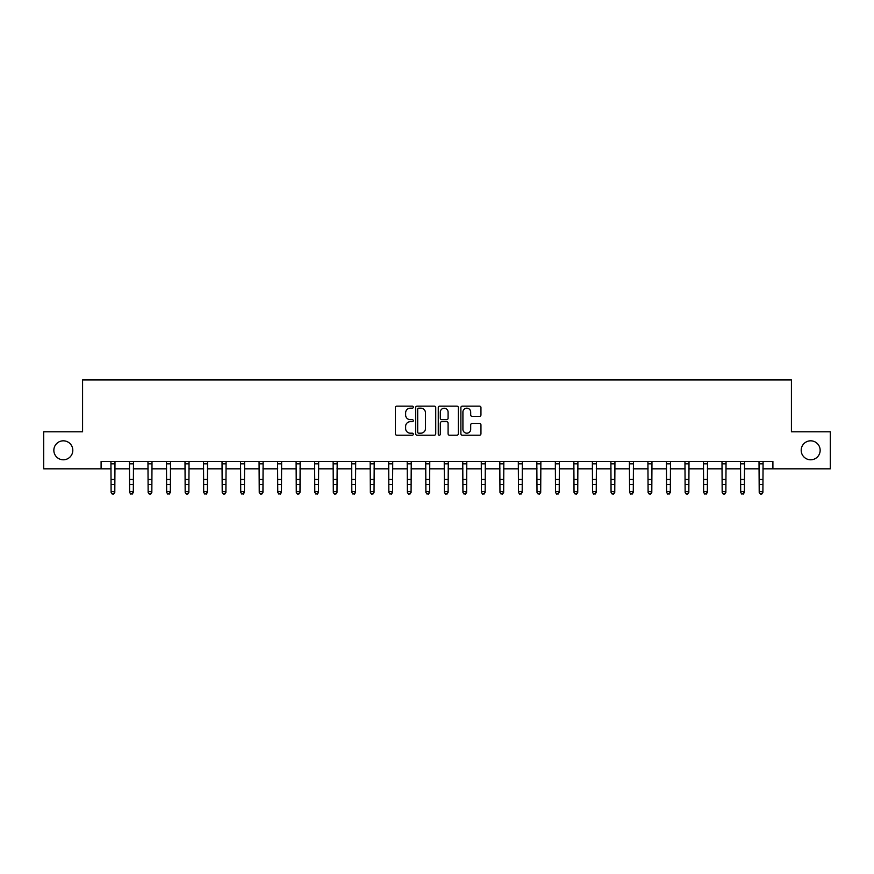 <?xml version="1.0" encoding="UTF-8"?>
<svg xmlns="http://www.w3.org/2000/svg" width="874" height="874" viewBox="0 0 874 874"><rect width="100%" height="100%" fill="white"/><g stroke="black" fill="none" stroke-linecap="round" stroke-linejoin="round"><path stroke-width="1.31" d="M413.304 407.153A1.016 1.016 0 0 0 412.277 406.137L396.829 406.137A1.453 1.453 0 0 0 395.376 407.59L395.376 433.766A1.453 1.453 0 0 0 396.829 435.219L412.277 435.219A1.016 1.016 0 0 0 413.304 434.203A1.016 1.016 0 0 0 412.277 433.187L410.277 433.187A4.654 4.654 0 0 1 405.634 428.533L405.634 426.348A4.654 4.654 0 0 1 410.277 421.694L412.277 421.694A1.016 1.016 0 0 0 413.304 420.678A1.016 1.016 0 0 0 412.277 419.662L410.277 419.662A4.654 4.654 0 0 1 405.634 415.008L405.634 412.834A4.654 4.654 0 0 1 410.277 408.18L412.277 408.18A1.016 1.016 0 0 0 413.304 407.153M801.196 450.307A9.483 9.483 0 0 0 810.668 459.79A9.483 9.483 0 0 0 820.151 450.307A9.483 9.483 0 0 0 810.668 440.824A9.483 9.483 0 0 0 801.196 450.307M53.849 450.307A9.483 9.483 0 0 0 63.332 459.79A9.483 9.483 0 0 0 72.804 450.307A9.483 9.483 0 0 0 63.332 440.824A9.483 9.483 0 0 0 53.849 450.307M479.498 416.395A1.453 1.453 0 0 0 480.951 414.932L480.951 407.59A1.453 1.453 0 0 0 479.498 406.137L462.335 406.137A1.453 1.453 0 0 0 460.882 407.59L460.882 433.766A1.453 1.453 0 0 0 462.335 435.219L479.498 435.219A1.453 1.453 0 0 0 480.951 433.766L480.951 424.895A1.453 1.453 0 0 0 479.498 423.442L472.157 423.442A1.453 1.453 0 0 0 470.693 424.895L470.693 429.298A3.889 3.889 0 0 1 466.803 433.187A3.889 3.889 0 0 1 462.914 429.298L462.914 412.069A3.889 3.889 0 0 1 466.803 408.18A3.889 3.889 0 0 1 470.693 412.069L470.693 414.932A1.453 1.453 0 0 0 472.157 416.395L479.498 416.395M101.1 468.825L43.7 468.825L43.7 431.789L82.582 431.789L82.582 379.939L791.418 379.939L791.418 431.789L830.3 431.789L830.3 468.825L772.9 468.825L772.9 461.417L101.1 461.417L101.1 468.825L111.096 468.825M435.733 407.59A1.453 1.453 0 0 0 434.269 406.137L417.117 406.137A1.453 1.453 0 0 0 415.663 407.59L415.663 433.766A1.453 1.453 0 0 0 417.117 435.219L434.269 435.219A1.453 1.453 0 0 0 435.733 433.766L435.733 407.59M439.731 406.137L456.884 406.137A1.453 1.453 0 0 1 458.337 407.59L458.337 433.766A1.453 1.453 0 0 1 456.884 435.219L449.542 435.219A1.453 1.453 0 0 1 448.089 433.766L448.089 423.147A1.453 1.453 0 0 0 446.636 421.694L441.763 421.694A1.453 1.453 0 0 0 440.31 423.147L440.31 434.203A1.016 1.016 0 0 1 439.294 435.219A1.016 1.016 0 0 1 438.267 434.203L438.267 407.59A1.453 1.453 0 0 1 439.731 406.137M114.8 468.825L129.614 468.825M133.318 468.825L148.132 468.825M151.836 468.825L166.65 468.825M170.354 468.825L185.168 468.825M188.871 468.825L203.686 468.825M207.389 468.825L222.204 468.825M225.907 468.825L240.721 468.825M244.425 468.825L259.239 468.825M262.943 468.825L277.757 468.825M281.461 468.825L296.275 468.825M299.979 468.825L314.793 468.825M318.497 468.825L333.3 468.825M337.003 468.825L351.818 468.825M355.521 468.825L370.336 468.825M374.039 468.825L388.854 468.825M392.557 468.825L407.371 468.825M411.075 468.825L425.889 468.825M429.593 468.825L444.407 468.825M448.111 468.825L462.925 468.825M466.629 468.825L481.443 468.825M485.146 468.825L499.961 468.825M503.664 468.825L518.479 468.825M522.182 468.825L536.997 468.825M540.7 468.825L555.503 468.825M559.207 468.825L574.021 468.825M577.725 468.825L592.539 468.825M596.243 468.825L611.057 468.825M614.761 468.825L629.575 468.825M633.279 468.825L648.093 468.825M651.796 468.825L666.611 468.825M670.314 468.825L685.129 468.825M688.832 468.825L703.646 468.825M707.35 468.825L722.164 468.825M725.868 468.825L740.682 468.825M744.386 468.825L759.2 468.825M762.904 468.825L772.9 468.825M418.712 408.18A1.016 1.016 0 0 0 417.696 409.196L417.696 432.171A1.016 1.016 0 0 0 418.712 433.187L420.82 433.187A4.654 4.654 0 0 0 425.474 428.533L425.474 412.834A4.654 4.654 0 0 0 420.82 408.18L418.712 408.18M448.089 412.135A3.889 3.889 0 0 0 444.2 408.245A3.889 3.889 0 0 0 440.31 412.135L440.31 418.209A1.453 1.453 0 0 0 441.763 419.662L446.636 419.662A1.453 1.453 0 0 0 448.089 418.209L448.089 412.135M114.986 461.417L114.8 492.423L113.696 494.061L112.211 493.723L113.696 494.061M110.922 461.417L111.096 491.603L114.8 491.603L113.696 493.723M112.211 494.061L111.096 492.423L112.211 493.723M133.493 461.417L133.318 492.423L132.214 494.061L130.729 493.723L132.214 494.061M129.439 461.417L129.614 491.603L133.318 491.603L132.214 493.723M130.729 494.061L129.614 492.423L130.729 493.723M152.01 461.417L151.836 492.423L150.732 494.061L149.246 493.723L150.732 494.061M147.957 461.417L148.132 491.603L151.836 491.603L150.732 493.723M149.246 494.061L148.132 492.423L149.246 493.723M170.528 461.417L170.354 492.423L169.25 494.061L167.764 493.723L169.25 494.061M166.475 461.417L166.65 491.603L170.354 491.603L169.25 493.723M167.764 494.061L166.65 492.423L167.764 493.723M189.046 461.417L188.871 492.423L187.757 494.061L186.282 493.723L187.757 494.061M184.993 461.417L185.168 491.603L188.871 491.603L187.757 493.723M186.282 494.061L185.168 492.423L186.282 493.723M207.564 461.417L207.389 492.423L206.275 494.061L204.8 493.723L206.275 494.061M203.511 461.417L203.686 491.603L207.389 491.603L206.275 493.723M204.8 494.061L203.686 492.423L204.8 493.723M226.082 461.417L225.907 492.423L224.793 494.061L223.318 493.723L224.793 494.061M222.029 461.417L222.204 491.603L225.907 491.603L224.793 493.723M223.318 494.061L222.204 492.423L223.318 493.723M244.6 461.417L244.425 492.423L243.311 494.061L241.836 493.723L243.311 494.061M240.547 461.417L240.721 491.603L244.425 491.603L243.311 493.723M241.836 494.061L240.721 492.423L241.836 493.723M263.118 461.417L262.943 492.423L261.829 494.061L260.354 493.723L261.829 494.061M259.065 461.417L259.239 491.603L262.943 491.603L261.829 493.723M260.354 494.061L259.239 492.423L260.354 493.723M281.636 461.417L281.461 492.423L280.346 494.061L278.861 493.723L280.346 494.061M277.582 461.417L277.757 491.603L281.461 491.603L280.346 493.723M278.861 494.061L277.757 492.423L278.861 493.723M300.153 461.417L299.979 492.423L298.864 494.061L297.378 493.723L298.864 494.061M296.1 461.417L296.275 491.603L299.979 491.603L298.864 493.723M297.378 494.061L296.275 492.423L297.378 493.723M318.671 461.417L318.497 492.423L317.382 494.061L315.896 493.723L317.382 494.061M314.607 461.417L314.793 491.603L318.497 491.603L317.382 493.723M315.896 494.061L314.793 492.423L315.896 493.723M337.189 461.417L337.003 492.423L335.9 494.061L334.414 493.723L335.9 494.061M333.125 461.417L333.3 491.603L337.003 491.603L335.9 493.723M334.414 494.061L333.3 492.423L334.414 493.723M355.696 461.417L355.521 492.423L354.418 494.061L352.932 493.723L354.418 494.061M351.643 461.417L351.818 491.603L355.521 491.603L354.418 493.723M352.932 494.061L351.818 492.423L352.932 493.723M374.214 461.417L374.039 492.423L372.936 494.061L371.45 493.723L372.936 494.061M370.161 461.417L370.336 491.603L374.039 491.603L372.936 493.723M371.45 494.061L370.336 492.423L371.45 493.723M392.732 461.417L392.557 492.423L391.454 494.061L389.968 493.723L391.454 494.061M388.679 461.417L388.854 491.603L392.557 491.603L391.454 493.723M389.968 494.061L388.854 492.423L389.968 493.723M411.25 461.417L411.075 492.423L409.961 494.061L408.486 493.723L409.961 494.061M407.197 461.417L407.371 491.603L411.075 491.603L409.961 493.723M408.486 494.061L407.371 492.423L408.486 493.723M429.768 461.417L429.593 492.423L428.478 494.061L427.004 493.723L428.478 494.061M425.714 461.417L425.889 491.603L429.593 491.603L428.478 493.723M427.004 494.061L425.889 492.423L427.004 493.723M448.286 461.417L448.111 492.423L446.996 494.061L445.522 493.723L446.996 494.061M444.232 461.417L444.407 491.603L448.111 491.603L446.996 493.723M445.522 494.061L444.407 492.423L445.522 493.723M466.803 461.417L466.629 492.423L465.514 494.061L464.039 493.723L465.514 494.061M462.75 461.417L462.925 491.603L466.629 491.603L465.514 493.723M464.039 494.061L462.925 492.423L464.039 493.723M485.321 461.417L485.146 492.423L484.032 494.061L482.546 493.723L484.032 494.061M481.268 461.417L481.443 491.603L485.146 491.603L484.032 493.723M482.546 494.061L481.443 492.423L482.546 493.723M503.839 461.417L503.664 492.423L502.55 494.061L501.064 493.723L502.55 494.061M499.786 461.417L499.961 491.603L503.664 491.603L502.55 493.723M501.064 494.061L499.961 492.423L501.064 493.723M522.357 461.417L522.182 492.423L521.068 494.061L519.582 493.723L521.068 494.061M518.304 461.417L518.479 491.603L522.182 491.603L521.068 493.723M519.582 494.061L518.479 492.423L519.582 493.723M540.875 461.417L540.7 492.423L539.586 494.061L538.1 493.723L539.586 494.061M536.811 461.417L536.997 491.603L540.7 491.603L539.586 493.723M538.1 494.061L536.997 492.423L538.1 493.723M559.393 461.417L559.207 492.423L558.104 494.061L556.618 493.723L558.104 494.061M555.329 461.417L555.503 491.603L559.207 491.603L558.104 493.723M556.618 494.061L555.503 492.423L556.618 493.723M577.9 461.417L577.725 492.423L576.621 494.061L575.136 493.723L576.621 494.061M573.847 461.417L574.021 491.603L577.725 491.603L576.621 493.723M575.136 494.061L574.021 492.423L575.136 493.723M596.418 461.417L596.243 492.423L595.139 494.061L593.654 493.723L595.139 494.061M592.364 461.417L592.539 491.603L596.243 491.603L595.139 493.723M593.654 494.061L592.539 492.423L593.654 493.723M614.935 461.417L614.761 492.423L613.646 494.061L612.171 493.723L613.646 494.061M610.882 461.417L611.057 491.603L614.761 491.603L613.646 493.723M612.171 494.061L611.057 492.423L612.171 493.723M633.453 461.417L633.279 492.423L632.164 494.061L630.689 493.723L632.164 494.061M629.4 461.417L629.575 491.603L633.279 491.603L632.164 493.723M630.689 494.061L629.575 492.423L630.689 493.723M651.971 461.417L651.796 492.423L650.682 494.061L649.207 493.723L650.682 494.061M647.918 461.417L648.093 491.603L651.796 491.603L650.682 493.723M649.207 494.061L648.093 492.423L649.207 493.723M670.489 461.417L670.314 492.423L669.2 494.061L667.725 493.723L669.2 494.061M666.436 461.417L666.611 491.603L670.314 491.603L669.2 493.723M667.725 494.061L666.611 492.423L667.725 493.723M689.007 461.417L688.832 492.423L687.718 494.061L686.243 493.723L687.718 494.061M684.954 461.417L685.129 491.603L688.832 491.603L687.718 493.723M686.243 494.061L685.129 492.423L686.243 493.723M707.525 461.417L707.35 492.423L706.236 494.061L704.75 493.723L706.236 494.061M703.472 461.417L703.646 491.603L707.35 491.603L706.236 493.723M704.75 494.061L703.646 492.423L704.75 493.723M726.043 461.417L725.868 492.423L724.754 494.061L723.268 493.723L724.754 494.061M721.99 461.417L722.164 491.603L725.868 491.603L724.754 493.723M723.268 494.061L722.164 492.423L723.268 493.723M744.561 461.417L744.386 492.423L743.271 494.061L741.786 493.723L743.271 494.061M740.507 461.417L740.682 491.603L744.386 491.603L743.271 493.723M741.786 494.061L740.682 492.423L741.786 493.723M763.078 461.417L762.904 492.423L761.789 494.061L760.304 493.723L761.789 494.061M759.014 461.417L759.2 491.603L762.904 491.603L761.789 493.723M760.304 494.061L759.2 492.423L760.304 493.723M114.8 479.465L111.096 479.465M114.8 484.546L111.096 484.546M114.8 463.821L111.096 463.821M133.318 479.465L129.614 479.465M133.318 484.546L129.614 484.546M133.318 463.821L129.614 463.821M151.836 479.465L148.132 479.465M151.836 484.546L148.132 484.546M151.836 463.821L148.132 463.821M170.354 479.465L166.65 479.465M170.354 484.546L166.65 484.546M170.354 463.821L166.65 463.821M188.871 479.465L185.168 479.465M188.871 484.546L185.168 484.546M188.871 463.821L185.168 463.821M207.389 479.465L203.686 479.465M207.389 484.546L203.686 484.546M207.389 463.821L203.686 463.821M225.907 479.465L222.204 479.465M225.907 484.546L222.204 484.546M225.907 463.821L222.204 463.821M244.425 479.465L240.721 479.465M244.425 484.546L240.721 484.546M244.425 463.821L240.721 463.821M262.943 479.465L259.239 479.465M262.943 484.546L259.239 484.546M262.943 463.821L259.239 463.821M281.461 479.465L277.757 479.465M281.461 484.546L277.757 484.546M281.461 463.821L277.757 463.821M299.979 479.465L296.275 479.465M299.979 484.546L296.275 484.546M299.979 463.821L296.275 463.821M318.497 479.465L314.793 479.465M318.497 484.546L314.793 484.546M318.497 463.821L314.793 463.821M337.003 479.465L333.3 479.465M337.003 484.546L333.3 484.546M337.003 463.821L333.3 463.821M355.521 479.465L351.818 479.465M355.521 484.546L351.818 484.546M355.521 463.821L351.818 463.821M374.039 479.465L370.336 479.465M374.039 484.546L370.336 484.546M374.039 463.821L370.336 463.821M392.557 479.465L388.854 479.465M392.557 484.546L388.854 484.546M392.557 463.821L388.854 463.821M411.075 479.465L407.371 479.465M411.075 484.546L407.371 484.546M411.075 463.821L407.371 463.821M429.593 479.465L425.889 479.465M429.593 484.546L425.889 484.546M429.593 463.821L425.889 463.821M448.111 479.465L444.407 479.465M448.111 484.546L444.407 484.546M448.111 463.821L444.407 463.821M466.629 479.465L462.925 479.465M466.629 484.546L462.925 484.546M466.629 463.821L462.925 463.821M485.146 479.465L481.443 479.465M485.146 484.546L481.443 484.546M485.146 463.821L481.443 463.821M503.664 479.465L499.961 479.465M503.664 484.546L499.961 484.546M503.664 463.821L499.961 463.821M522.182 479.465L518.479 479.465M522.182 484.546L518.479 484.546M522.182 463.821L518.479 463.821M540.7 479.465L536.997 479.465M540.7 484.546L536.997 484.546M540.7 463.821L536.997 463.821M559.207 479.465L555.503 479.465M559.207 484.546L555.503 484.546M559.207 463.821L555.503 463.821M577.725 479.465L574.021 479.465M577.725 484.546L574.021 484.546M577.725 463.821L574.021 463.821M596.243 479.465L592.539 479.465M596.243 484.546L592.539 484.546M596.243 463.821L592.539 463.821M614.761 479.465L611.057 479.465M614.761 484.546L611.057 484.546M614.761 463.821L611.057 463.821M633.279 479.465L629.575 479.465M633.279 484.546L629.575 484.546M633.279 463.821L629.575 463.821M651.796 479.465L648.093 479.465M651.796 484.546L648.093 484.546M651.796 463.821L648.093 463.821M670.314 479.465L666.611 479.465M670.314 484.546L666.611 484.546M670.314 463.821L666.611 463.821M688.832 479.465L685.129 479.465M688.832 484.546L685.129 484.546M688.832 463.821L685.129 463.821M707.35 479.465L703.646 479.465M707.35 484.546L703.646 484.546M707.35 463.821L703.646 463.821M725.868 479.465L722.164 479.465M725.868 484.546L722.164 484.546M725.868 463.821L722.164 463.821M744.386 479.465L740.682 479.465M744.386 484.546L740.682 484.546M744.386 463.821L740.682 463.821M762.904 479.465L759.2 479.465M762.904 484.546L759.2 484.546M762.904 463.821L759.2 463.821"/></g></svg>
